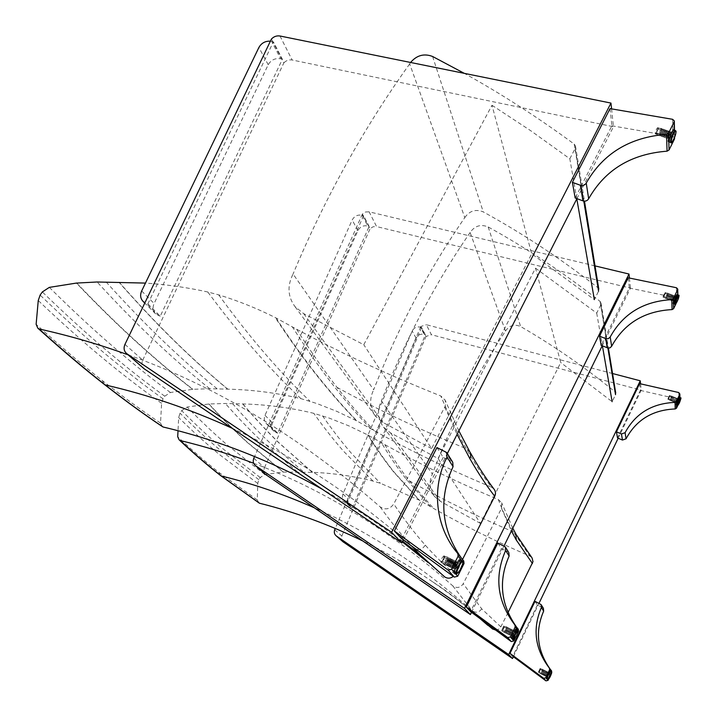 <?xml version="1.0" encoding="UTF-8"?>
<svg xmlns="http://www.w3.org/2000/svg" width="717" height="717" viewBox="0 0 717 717"><rect width="100%" height="100%" fill="white"/><g stroke="black" fill="none" stroke-linecap="round" stroke-linejoin="round"><path stroke-width="0.54" stroke-dasharray="3.58 2.69" d="M124.955 344.393L142.746 360.113C141.339 363.465 141.76 366.315 144 368.663M142.746 360.113L283.842 62.899L271.438 39.014M576.916 198.645L613.456 126.748L292.142 59.995C288.969 59.493 286.208 60.461 283.842 62.899M403.402 540.009L447.345 453.547M611.574 108.876L613.456 126.748M667.93 141.034L668.181 141.841C669.526 143.14 674.607 130.153 673.03 129.418C670.682 131.202 668.979 135.083 667.93 141.034M671.946 132.95L671.82 132.528C670.646 133.425 669.795 135.361 669.266 138.336L669.391 138.748C670.565 137.861 671.417 135.925 671.946 132.95M674.24 130.127C673.899 134.527 672.394 138.515 669.723 142.091M655.186 133.47L655.329 133.873C656.897 132.331 657.695 130.261 657.731 127.68C656.53 128.558 655.679 130.485 655.186 133.47M610.042 108.617L611.888 125.798L575.159 197.991M611.888 125.798L673.012 136.463L672.618 119.318M674.661 138.076L673.012 136.463M668.567 133.962L667.85 136.848L669.337 133.039L667.85 136.848L668.567 133.962M670.162 133.55L669.311 134.222L668.594 137.108L670.162 133.55M668.549 133.514L669.669 132.17L667.509 137.718L668.549 133.514M671.802 133.237L670.574 134.213L669.526 138.417C670.574 137.628 671.327 135.898 671.802 133.237M668.038 140.819C669.042 135.101 670.673 131.39 672.931 129.678C674.437 130.377 669.57 142.835 668.28 141.59L668.038 140.819M656.458 132.69L658.018 129.141L656.458 132.69M657.22 129.616L656.18 133.783L658.323 128.253L657.22 129.616M660.303 130.261L658.95 135.656C660.796 133.9 661.728 131.516 661.728 128.504L660.303 130.261M660.321 130.682L659.246 134.805C660.716 133.496 661.424 131.659 661.379 129.32L660.321 130.682M661.674 130.736L660.276 136.069C662.176 134.366 663.1 132 663.037 128.97L661.674 130.736M661.692 131.157L660.608 135.28C662.078 133.962 662.795 132.134 662.741 129.786L661.692 131.157M663.046 131.202L661.639 136.544C663.539 134.841 664.462 132.475 664.408 129.436L663.046 131.202M663.064 131.623L661.97 135.755C663.44 134.438 664.157 132.6 664.112 130.261L663.064 131.623M664.417 131.677L663.01 137.019C664.901 135.307 665.824 132.941 665.779 129.911L664.417 131.677M664.435 132.098L663.342 136.23C664.802 134.904 665.519 133.075 665.484 130.727L664.435 132.098M665.788 132.152L664.372 137.494C666.263 135.782 667.186 133.416 667.151 130.377L665.788 132.152M665.806 132.573L664.713 136.696C666.174 135.379 666.882 133.541 666.855 131.202L665.806 132.573M667.16 132.627L665.743 137.969C667.626 136.257 668.558 133.882 668.522 130.852L667.16 132.627M667.177 133.048L666.075 137.171C667.536 135.854 668.253 134.016 668.226 131.677L667.177 133.048M668.54 133.102L667.115 138.444C668.997 136.723 669.92 134.357 669.893 131.328L668.54 133.102M459.938 559.654L459.83 559.565C458.199 558.184 451.853 571.592 453.789 572.318C455.358 573.627 461.461 561.035 459.938 559.654M455.259 569.083L455.304 569.128C457.105 567.685 458.127 565.579 458.378 562.8L458.324 562.746C456.523 564.198 455.501 566.305 455.259 569.083M461.121 560.497C460.547 565.229 458.638 569.316 455.385 572.758M444.002 555.899L443.948 555.854C442.013 557.423 441.009 559.538 440.937 562.2C442.774 560.793 443.796 558.686 444.002 555.899M445.024 451.199L451.101 460.95L452.741 462.25M461.282 557.934L463.756 561.017M436.958 447.56L443.214 457.374L451.101 460.95M443.214 457.374L401.78 538.826M455.107 565.363L455.68 562.997L453.834 566.905L455.107 565.363L453.834 566.905L455.68 562.988L455.107 565.363M454.569 567.246L455.869 565.731L456.451 563.365L454.569 567.246M455.268 565.552L453.404 567.792L456.102 562.101L455.268 565.552M455.42 568.751L457.321 566.538L458.163 563.087L455.42 568.751M459.812 559.914C461.273 561.241 455.412 573.304 453.915 572.049C452.06 571.359 458.145 558.507 459.705 559.825L459.812 559.914M444.173 557.476L442.29 561.348L443.581 559.816L444.173 557.476M443.742 560.013L444.513 556.544L441.824 562.2L443.742 560.013M447.05 561.707C448.215 559.197 448.546 557.701 448.062 557.226C445.902 559.081 444.737 561.528 444.576 564.548L447.05 561.707M446.897 561.528L447.614 558.05L444.943 563.67L446.897 561.528M448.448 562.37C449.667 559.717 449.971 558.211 449.371 557.88L445.92 565.157C446.413 565.543 447.256 564.62 448.448 562.37M448.295 562.2L449.012 558.722L446.341 564.342L448.295 562.2M449.837 563.042C451.056 560.38 451.369 558.884 450.769 558.552L447.318 565.83C447.802 566.215 448.645 565.292 449.837 563.042M449.684 562.863L450.401 559.394L447.74 565.023L449.684 562.863M451.226 563.714C452.454 561.053 452.759 559.556 452.167 559.224L448.717 566.502C449.2 566.887 450.034 565.955 451.226 563.714M451.074 563.535L451.8 560.058L449.138 565.695L451.074 563.535M452.624 564.387C453.843 561.725 454.157 560.228 453.565 559.887L450.115 567.174C450.599 567.559 451.432 566.627 452.624 564.387M452.472 564.207L453.198 560.73L450.536 566.367L452.472 564.207M454.013 565.059C455.241 562.397 455.555 560.891 454.963 560.56L451.513 567.855C451.997 568.231 452.83 567.299 454.013 565.059M453.87 564.879L454.605 561.402L451.934 567.039L453.87 564.879M455.412 565.722C456.63 563.069 456.953 561.572 456.362 561.232L452.911 568.527C453.395 568.904 454.228 567.972 455.412 565.722M253.809 458.244L264.474 467.672C263.444 470.334 263.847 472.62 265.693 474.529M595.011 265.899L369.103 211.811L376.595 226.581L373.046 226.76L370.026 228.786L362.381 214.078L365.473 211.999L369.103 211.811M362.381 214.078L254.571 456.514M264.474 467.672L370.026 228.786M602.19 345.818L630.476 288.126L376.595 226.581M471.499 612.309L504.051 545.933M629.418 278.053L630.476 288.126M672.788 303.228L672.913 303.596C675.082 301.077 676.382 297.985 676.785 294.302C675.047 295.987 673.711 298.962 672.788 303.228M675.88 296.811L673.881 301.274L675.88 296.811M677.673 294.866L674.007 303.793M662.974 296.892L664.964 292.437L662.974 296.892M676.14 303.416L677.932 299.213L676.66 297.887L676.427 287.732M628.226 277.802L629.329 288.028L601.178 345.406M629.329 288.028L676.66 297.887M673.281 297.77L672.698 299.778L673.281 297.77M674.5 297.259L673.281 299.993L674.5 297.259M673.272 297.51L674.159 296.273L672.429 300.423L673.272 297.51M675.764 297.044L673.98 301.023L675.764 297.044M672.878 303.049C673.756 298.962 675.038 296.112 676.705 294.49C676.319 298.021 675.073 300.997 672.985 303.399L672.878 303.049M663.951 296.291L665.17 293.558L663.951 296.291M664.542 294.14L663.709 297.044L665.43 292.903L664.542 294.14M666.927 294.812L665.833 298.568L668.065 293.217L666.927 294.812M666.935 295.063L666.075 297.94L667.796 293.827L666.935 295.063M667.984 295.216L666.864 298.953L669.086 293.62L667.984 295.216M667.993 295.467L667.133 298.353L668.844 294.23L667.993 295.467M669.033 295.628L667.921 299.356L670.144 294.024L669.033 295.628M669.042 295.87L668.181 298.756L669.902 294.633L669.042 295.87M670.09 296.031L668.979 299.769L671.202 294.427L670.09 296.031M670.099 296.282L669.239 299.168L670.96 295.046L670.099 296.282M671.148 296.444L670.028 300.172L672.25 294.839L671.148 296.444M671.157 296.686L670.287 299.572L672.008 295.449L671.157 296.686M672.205 296.847L671.085 300.584L673.308 295.243L672.205 296.847M672.214 297.098L671.345 299.984L673.066 295.852L672.214 297.098M673.263 297.259L672.143 300.988L674.365 295.655L673.263 297.259M515.98 628.926L515.935 628.881C515.03 628.047 510.271 638.22 511.4 638.569C513.82 636.122 515.344 632.914 515.98 628.926M512.512 636.131L514.806 631.31L512.512 636.131M516.849 629.58L512.521 638.874M503.8 625.914L501.506 630.718L503.8 625.914L514.806 631.31M515.299 637.915L517.683 632.968M504.042 545.924L508.828 552.592M516.392 626.864L518.31 629.266M497.822 543.002L501.443 548.684L507.555 551.561M501.443 548.684L470.567 611.619M512.288 633.183L512.789 631.462L511.391 634.437L512.789 631.462L512.288 633.183M511.965 634.715L513.372 631.758L511.965 634.715L502.536 630.073L503.926 627.115L502.536 630.073M512.377 633.29L511.078 635.11L513.103 630.79L512.377 633.29M512.637 635.871L514.681 631.56L512.637 635.871L511.078 635.11M515.881 629.123C515.272 632.941 513.811 636.024 511.49 638.372C510.414 638.031 514.976 628.28 515.837 629.087L515.881 629.123M503.531 628.943L504.221 626.434L502.205 630.736L503.531 628.943M506.05 630.243L506.946 626.99L504.329 632.564L506.05 630.243M505.96 630.135L506.623 627.617L504.616 631.91L505.96 630.135M507.116 630.763L507.977 627.509L505.377 633.057L507.116 630.763M507.027 630.664L507.699 628.146L505.682 632.439L507.027 630.664M508.183 631.292L509.052 628.038L506.444 633.586L508.183 631.292M508.093 631.184L508.765 628.675L506.749 632.968L508.093 631.184M509.249 631.811L510.119 628.558L507.519 634.115L509.249 631.811M509.169 631.713L509.841 629.194L507.824 633.496L509.169 631.713M510.325 632.34L511.194 629.087L508.586 634.644L510.325 632.34M510.235 632.242L510.907 629.723L508.9 634.025L510.235 632.242M511.391 632.869L512.27 629.616L509.662 635.172L511.391 632.869M511.311 632.77L511.983 630.252L509.966 634.554L511.311 632.77M512.467 633.398L513.345 630.144L510.737 635.701L512.467 633.398M334.731 529.746L341.839 536.02L341.498 539.112L342.959 541.738M612.551 373.53L426.337 324.702L431.41 334.705L425.97 336.479L420.789 326.522L426.337 324.702M420.789 326.522L335.278 528.465M341.839 536.02L425.97 336.479M618.171 438.23L641.24 390.147L431.41 334.705M513.372 656.727L539.032 603.248M640.568 383.837L641.24 390.147M675.826 404.513L675.889 404.711C677.556 402.595 678.623 400.113 679.107 397.245C677.726 398.795 676.642 401.224 675.826 404.513M678.336 399.208L676.696 402.846L678.336 399.208M677.888 405.204L679.877 401L679.806 397.711L676.74 404.881M667.841 399.109L669.472 395.479L667.841 399.109M639.609 383.613L640.335 390.398L617.516 437.953M640.335 390.398L678.945 399.244L678.793 392.549M679.877 401L678.945 399.244M676.221 400.077L675.746 401.601L676.221 400.077M677.215 399.566L676.212 401.798L677.215 399.566M676.221 399.898L675.522 402.12L676.221 399.898M678.246 399.396L676.785 402.64L678.246 399.396M675.898 404.37C676.678 401.206 677.717 398.885 679.035 397.397L675.898 404.37M668.638 398.616L669.642 396.393L668.638 398.616M669.122 396.976L668.423 399.199L669.122 396.976M671.058 397.612L670.153 400.48L672.008 396.178L671.058 397.612M671.067 397.783L670.359 399.987L671.067 397.783M671.919 397.971L671.004 400.821L671.919 397.971M671.928 398.132L671.22 400.337L671.928 398.132M672.779 398.32L671.856 401.179L672.779 398.32M672.788 398.482L672.071 400.695L672.788 398.482M673.639 398.679L672.716 401.529L673.639 398.679M673.639 398.84L672.931 401.045L673.639 398.84M674.5 399.028L673.577 401.887L674.5 399.028M674.5 399.19L673.783 401.403L674.5 399.19M675.351 399.378L674.428 402.237L675.351 399.378M675.36 399.548L674.643 401.753L675.36 399.548M676.212 399.736L675.289 402.587L676.212 399.736M549.993 670.96L549.966 670.942C548.102 673.164 546.892 675.764 546.345 678.748C548.138 676.651 549.347 674.061 549.993 670.96M547.241 676.785L549.07 672.904L547.241 676.785L538.306 672.34L540.116 668.441L538.306 672.34M550.674 671.488L547.214 678.981M548.559 679.304L551.749 672.537M540.062 603.741L543.396 608.267M550.02 668.934L551.588 670.897M535.007 601.312L537.365 605.014L542.348 607.416M537.365 605.014L512.772 656.279M546.999 674.356L547.429 673.012L546.999 674.356M546.784 675.638L547.905 673.245L546.784 675.638L539.13 671.82L540.242 669.436L539.13 671.82M547.062 674.428L546.067 675.952L547.68 672.465L547.062 674.428M547.34 676.579L548.962 673.102L547.34 676.579L546.067 675.952M549.912 671.121C549.303 674.088 548.138 676.579 546.417 678.587L549.885 671.103L550.378 671.345M540.242 669.436L547.905 673.245M539.883 670.852L540.484 668.889L538.87 672.358L539.883 670.852M541.909 671.901L542.688 669.355L540.6 673.855L541.909 671.901M541.855 671.838L542.446 669.866L540.833 673.335L541.855 671.838M542.778 672.331L543.54 669.786L541.46 674.267L542.778 672.331M542.715 672.268L543.307 670.296L541.702 673.765L542.715 672.268M543.647 672.761L544.409 670.216L542.321 674.706L543.647 672.761M543.585 672.698L544.176 670.727L542.572 674.195L543.585 672.698M544.508 673.191L545.279 670.646L543.19 675.136L544.508 673.191M544.454 673.129L545.045 671.157L543.441 674.634L544.454 673.129M545.377 673.63L546.148 671.076L544.069 675.575L545.377 673.63M545.323 673.559L545.924 671.587L544.311 675.064L545.323 673.559M546.246 674.061L547.017 671.506L544.938 676.006L546.246 674.061M546.193 673.998L546.793 672.026L545.18 675.504L546.193 673.998M547.116 674.491L547.887 671.946L545.807 676.436L547.116 674.491M147.89 303.847L160.25 316.161L282.39 59.251L273.374 41.873L147.89 303.847L144.933 302.744M282.39 59.251L280.679 58.794C275.256 57.907 271.098 59.878 268.203 64.727L154.119 303.506C152.389 307.575 152.9 311.035 155.652 313.876L158.502 315.561L146.107 303.246M160.25 316.161L158.502 315.561M270.399 41.174L271.626 41.416L280.679 58.794M273.374 41.873L271.626 41.416M268.848 425.226L266.509 423.81C264.223 421.444 263.722 418.611 265.012 415.313L352.172 219.985C354.431 215.996 357.765 214.428 362.184 215.297L367.758 225.998C363.411 225.147 360.131 226.68 357.917 230.605L272.523 422.887C271.259 426.131 271.752 428.918 274.002 431.249L276.314 432.647L268.848 425.226L270.273 425.746L277.712 433.149L369.138 226.42L367.758 225.998M277.712 433.149L276.314 432.647M369.138 226.42L363.582 215.718L362.184 215.297M363.582 215.718L270.273 425.746M346.32 502.223L344.366 501.013C342.439 499.023 341.982 496.666 342.986 493.932L412.203 330.985C414.023 327.642 416.774 326.369 420.449 327.167L424.231 334.418C420.601 333.629 417.886 334.884 416.093 338.182L348.005 498.987C347.01 501.685 347.467 504.015 349.367 505.978L351.303 507.17L346.32 502.223L347.512 502.662L352.477 507.609L425.378 334.794L424.231 334.418M352.477 507.609L351.303 507.17M425.378 334.794L421.623 327.544L420.449 327.167M421.623 327.544L347.512 502.662M162.329 426.561L160.518 423.102L161.603 403.33L163.001 398.786L164.74 396.205L170.395 392.495L192.918 389.295L209.749 388.722L227.872 389.161C252.483 389.725 276.843 392.889 300.952 398.652L316.762 403.492L336.891 411.388L356.537 420.754L374.149 430.684C410.841 451.02 449.944 469.85 491.459 487.166C483.124 476.33 474.744 463.505 466.31 448.69C457.876 433.902 449.371 416.326 440.794 395.972C389.331 375.421 341.274 353.176 296.623 329.228L275.229 317.532C256.883 308.337 238.044 300.781 218.685 294.857L207.76 291.989C187.173 287.454 166.398 284.488 145.452 283.09M491.459 487.166L493.843 488.869M128.092 354.825C215.692 385.934 299.715 436.617 380.153 506.874C385.379 510.253 389.914 509.285 393.741 503.97L444.997 406.602L445.732 403.384L445.14 400.211L440.794 395.972M462.519 559.466L453.314 576.387M380.153 506.874C391.079 522.11 401.619 535.196 411.8 546.13M444.146 576.468L428.049 562.513M402.407 541.944L388.005 531.234C366.495 515.684 344.599 501.694 322.309 489.263M300.952 398.652C286.952 385.522 272.245 370.268 256.829 352.872C241.423 335.502 225.066 315.202 207.76 291.989M119.085 282.148C139.573 305.343 158.798 325.661 176.767 343.102C194.737 360.57 211.775 375.923 227.872 389.161M218.685 294.857C235.606 318.025 251.604 338.263 266.697 355.578C281.79 372.912 296.211 388.121 309.959 401.188M356.537 420.754C344.133 408.152 331.2 393.445 317.739 376.631C304.286 359.835 290.116 340.136 275.229 317.532M275.991 317.918C290.851 340.512 304.994 360.203 318.429 376.99C331.863 393.794 344.778 408.493 357.165 421.085M370.617 428.658C358.625 416.263 346.141 401.78 333.181 385.19C320.221 368.628 306.607 349.179 292.339 326.835M296.623 329.228C310.739 351.5 324.209 370.886 337.044 387.395C349.887 403.913 362.246 418.343 374.149 430.684M160.518 423.102C142.351 410.94 123.001 396.806 102.477 380.7C81.953 364.603 59.843 345.809 36.128 324.317M227.692 389.161C211.587 375.914 194.54 360.561 176.561 343.102C158.591 325.661 139.358 305.334 118.861 282.139M106.098 281.951C127.052 305.101 146.698 325.384 165.035 342.807C183.382 360.239 200.76 375.574 217.161 388.811M209.749 388.722C193.124 375.502 175.513 360.185 156.906 342.762C138.309 325.366 118.377 305.11 97.1 281.996M76.701 283.054C98.695 306.051 119.291 326.217 138.48 343.533C157.668 360.875 175.817 376.129 192.918 389.295M192.649 389.313C175.54 376.147 157.381 360.893 138.175 343.551C118.986 326.235 98.381 306.078 76.369 283.081M170.395 392.495C152.649 379.463 133.774 364.37 113.788 347.216C93.802 330.071 72.318 310.129 49.33 287.374M161.603 403.33C143.552 390.613 124.346 375.878 103.983 359.1C83.629 342.35 61.716 322.829 38.252 300.548M164.74 396.205C146.815 383.29 127.743 368.323 107.541 351.303C87.34 334.31 65.606 314.521 42.339 291.944M163.001 398.786C145.013 385.943 125.869 371.056 105.587 354.135C85.314 337.223 63.49 317.541 40.125 295.072M410.572 62.469L409.676 63.894L464.804 217.609C428.407 270.336 398.025 327.723 373.665 389.77L293.074 273.993C287.069 285.868 287.732 296.775 295.063 306.697L303.694 313.643L363.77 344.716L491.996 105.265L531.682 253.836L431.598 448.591L363.77 344.716M409.676 63.894C363.77 127.931 324.909 197.964 293.074 273.993M464.804 217.609C469.518 210.78 475.676 208.871 483.267 211.9C522.326 233.276 560.497 258.514 597.763 287.598L598.812 289.193L598.578 291.165L594.357 299.634L531.682 253.836M491.996 105.265L531.028 130.924L569.818 158.78L576.809 198.86M569.818 158.78L575.177 148.392L575.491 145.999L574.192 144.081C538.028 117.48 501.407 93.909 464.32 73.358M431.598 448.591L382.905 422.43L375.842 416.622C369.757 408.394 369.031 399.441 373.665 389.77M258.927 502.895L257.286 499.946L257.762 483.455L258.828 479.673L260.226 477.54L264.842 474.502L283.251 472.082L312.442 472.351C332.831 473.095 352.997 475.998 372.957 481.062L380.413 483.267L418.97 500L433.525 508.407C463.836 525.597 495.895 541.469 529.702 556.025L513.3 531.844C508.03 522.612 503.038 511.839 498.324 499.534C458.181 482.684 420.332 464.365 384.751 444.576L367.678 434.896L348.632 425.773L329.112 418.065L313.777 413.324C290.394 407.677 266.769 404.549 242.902 403.949L225.317 403.474L208.737 404.003L187.164 407.05L181.688 410.644L180.012 413.144L178.667 417.554L178.013 430.747M529.702 556.025L531.53 557.297M253.657 463.263C323.627 489.648 390.003 530.517 452.777 585.861C456.872 588.549 460.359 587.832 463.245 583.728L501.515 508.362L501.658 502.742L498.324 499.534M508.012 612.596L500.403 627.716L498.306 629.499L495.626 630.073M452.777 585.861L472.162 610.741L480.049 618.601M487.829 625.332L492.131 628.657C472.933 611.476 453.135 595.89 432.754 581.89C409.936 566.26 386.597 552.61 362.721 540.941M372.957 481.062L343.891 451.567C334.05 440.453 324.012 427.708 313.777 413.324M242.902 403.949C255.18 418.423 267.1 431.267 278.653 442.488L312.442 472.351M322.507 415.815C332.482 430.146 342.296 442.846 351.93 453.906L380.413 483.267M418.97 500L393.508 471.759C384.957 461.094 376.353 448.806 367.678 434.896M368.287 435.219C376.945 449.12 385.531 461.398 394.063 472.064L419.481 500.278M430.612 506.695L406.064 478.929C397.854 468.425 389.609 456.317 381.336 442.595M384.751 444.576C392.925 458.244 401.081 470.307 409.21 480.766L433.525 508.407M257.286 499.946L218.945 472.449C205.734 462.089 191.986 450.186 177.708 436.752M312.289 472.351L278.483 442.488C266.93 431.267 255.01 418.414 242.722 403.94M232.514 403.572C245.089 418.038 257.278 430.872 269.081 442.084L303.569 471.938M297.412 471.777L262.458 441.95C250.475 430.738 238.098 417.912 225.317 403.474M208.997 403.994C222.252 418.387 235.059 431.168 247.428 442.335L283.475 472.073M283.251 472.082L247.186 442.344C234.809 431.177 221.992 418.396 208.737 404.003M264.842 474.502L227.343 445.042C214.437 433.973 201.047 421.309 187.164 407.05M257.762 483.455L219.626 454.703C206.496 443.895 192.846 431.509 178.667 417.554M260.226 477.54L222.333 448.331C209.292 437.352 195.75 424.796 181.688 410.644M258.828 479.673L220.809 450.635C207.724 439.718 194.128 427.224 180.012 413.144M535.5 268.149L596.705 313.114L600.819 304.833L601.043 302.915L600.021 301.337C563.643 272.792 526.359 247.992 488.178 226.948C480.757 223.964 474.744 225.81 470.137 232.496L505.494 331.084C475.971 375.036 451.593 422.707 432.36 474.098L381.408 400.893C376.9 410.339 377.626 419.095 383.586 427.153L390.496 432.853L438.069 458.504L535.5 268.149L560.712 362.542L480.471 523.428L438.069 458.504M470.137 232.496C434.654 284.093 405.078 340.225 381.408 400.893M505.494 331.084C509.321 325.384 514.376 323.878 520.65 326.549C552.986 345.2 584.391 366.916 614.863 391.697L615.724 393.05L615.544 394.682L612.139 401.69L560.712 362.542M596.705 313.114L602.423 345.908M480.471 523.428L440.346 501.308L434.484 496.424C429.384 489.532 428.676 482.093 432.36 474.098M279.98 36.002L292.142 59.995M674.303 130.144L674.455 137.789M670.924 142.504C672.429 142.943 676.884 131.166 675.459 130.548L675.324 130.494M461.936 560.891L462.85 562.02M456.541 573.322C458.118 574.29 463.809 562.433 462.384 561.151M677.69 294.866L677.798 299.966M674.975 304.169C677.09 301.543 678.318 298.568 678.649 295.243L678.596 295.216M517.54 629.92L518.176 630.709M513.489 639.349C515.81 636.929 517.262 633.837 517.862 630.091M677.556 405.213L680.594 398.034M551.256 671.784L551.749 672.394M548.021 679.393L551.516 671.919M141.67 290.959L154.119 303.506M268.203 64.727L258.882 47.483M265.012 415.313L272.523 422.887M357.917 230.605L352.172 219.985M342.986 493.932L348.005 498.987M416.093 338.182L412.203 330.985M337.044 387.395C377.303 409.425 420.395 429.85 466.31 448.69L470.11 452.302M444.755 407.104L457.087 434.385M454.981 574.245C445.32 566.206 435.407 556.5 425.244 545.117C415.089 533.762 404.585 520.04 393.741 503.97M425.244 545.117C423.066 548.684 419.983 550.047 416.012 549.195M231.842 428.121C294.911 456.72 355.363 496.558 413.198 547.636M102.477 380.7L104.117 384.249M432.593 56.482L483.267 211.9M575.177 148.392L583.817 201.11M303.694 313.643L382.905 422.43M574.192 144.081L597.763 287.598M409.21 480.766C441.923 499.184 476.617 516.204 513.3 531.844L516.348 534.792M501.515 508.362L511.409 530.93M500.887 626.918L481.69 608.823L463.245 583.728M481.69 608.823C479.081 612.569 475.909 613.205 472.162 610.741C422.304 566.484 369.613 532.139 314.109 507.699M218.945 472.449L220.379 475.389M488.178 226.948L520.65 326.549M600.819 304.833L607.899 348.059M390.496 432.853L440.346 501.308M600.021 301.337L614.863 391.697M668.181 141.841L669.185 142.199M673.03 129.418L673.899 129.714M655.329 133.873L669.391 138.748M657.731 127.68L671.82 132.528M674.643 137.323L674.5 130.216M656.548 132.941L668.594 137.108M658.018 129.141L670.081 133.299M671.695 132.869L669.669 132.17M669.526 138.417L667.509 137.718M673.505 129.876L672.931 129.678M668.988 141.832L668.28 141.59M656.18 133.783L658.95 135.656M658.323 128.253L661.728 128.504M659.246 134.805L660.276 136.069M661.379 129.32L663.037 128.97M660.608 135.28L661.639 136.544M662.741 129.786L664.408 129.436M661.97 135.755L663.01 137.019M664.112 130.261L665.779 129.911M663.342 136.23L664.372 137.494M665.484 130.727L667.151 130.377M664.713 136.696L665.743 137.969M666.855 131.202L668.522 130.852M666.075 137.171L667.115 138.444M668.226 131.677L669.893 131.328M453.789 572.318L454.82 572.811M459.83 559.565L460.798 560.031M440.937 562.2L455.304 569.128M443.948 555.854L458.324 562.746M446.709 452.535L447.076 453.126M442.29 561.348L454.596 567.272M444.137 557.45L456.451 563.365M458.163 563.087L456.102 562.101M455.465 568.787L453.404 567.792M460.296 560.111L459.705 559.825M454.56 572.363L453.915 572.049M441.824 562.2L444.576 564.548M444.513 556.544L448.062 557.226M444.943 563.67L445.92 565.157M447.614 558.05L449.371 557.88M446.341 564.342L447.318 565.83M449.012 558.722L450.769 558.552M447.74 565.023L448.717 566.502M450.401 559.394L452.167 559.224M449.138 565.695L450.115 567.174M451.8 560.058L453.565 559.887M450.536 566.367L451.513 567.855M453.198 560.73L454.963 560.56M451.934 567.039L452.911 568.527M454.605 561.402L456.362 561.232M672.913 303.596L673.684 303.891M676.785 294.302L677.511 294.579M663.037 297.08L673.881 301.274M664.964 292.437L675.817 296.623M677.932 299.213L677.843 294.929M663.987 296.408L673.281 299.993M665.17 293.558L674.464 297.152M675.719 296.874L674.159 296.273M673.98 301.023L672.429 300.423M677.242 294.696L676.705 294.49M673.577 303.632L672.985 303.399M663.709 297.044L665.833 298.568M665.43 292.903L668.065 293.217M666.075 297.94L666.864 298.953M667.796 293.827L669.086 293.62M667.133 298.353L667.921 299.356M668.844 294.23L670.144 294.024M668.181 298.756L668.979 299.769M669.902 294.633L671.202 294.427M669.239 299.168L670.028 300.172M670.96 295.046L672.25 294.839M670.287 299.572L671.085 300.584M672.008 295.449L673.308 295.243M671.345 299.984L672.143 300.988M673.066 295.852L674.365 295.655M511.4 638.569L512.189 638.964M515.935 628.881L516.706 629.266M501.506 630.718L512.538 636.149M505.342 546.972L505.637 547.438M503.926 627.115L513.372 631.758M514.681 631.56L513.103 630.79M516.392 629.356L515.837 629.087M512.063 638.65L511.49 638.372M502.205 630.736L504.329 632.564M504.221 626.434L506.946 626.99M504.616 631.91L505.377 633.057M506.623 627.617L507.977 627.509M505.682 632.439L506.444 633.586M507.699 628.146L509.052 628.038M506.749 632.968L507.519 634.115M508.765 628.675L510.119 628.558M507.824 633.496L508.586 634.644M509.841 629.194L511.194 629.087M508.9 634.025L509.662 635.172M510.907 629.723L512.27 629.616M509.966 634.554L510.737 635.701M511.983 630.252L513.345 630.144M675.889 404.711L676.525 404.971M679.107 397.245L679.707 397.487M667.877 399.208L676.696 402.846M669.472 395.479L678.3 399.109M679.985 400.364L679.931 397.765M668.656 398.679L676.212 401.798M669.642 396.393L677.198 399.503M678.219 399.306L676.956 398.786M676.785 402.64L675.522 402.12M679.519 397.594L679.035 397.397M676.463 404.764L675.961 404.558M668.423 399.199L670.153 400.48M669.857 395.865L672.008 396.178M670.359 399.987L671.004 400.821M671.784 396.662L672.842 396.528M671.22 400.337L671.856 401.179M672.645 397.021L673.702 396.877M672.071 400.695L672.716 401.529M673.496 397.37L674.563 397.236M672.931 401.045L673.577 401.887M674.356 397.72L675.423 397.585M673.783 401.403L674.428 402.237M675.217 398.078L676.274 397.935M674.643 401.753L675.289 402.587M676.077 398.428L677.135 398.293M546.345 678.748L546.981 679.071M549.966 670.942L550.593 671.255M540.116 668.441L549.061 672.896M548.962 673.102L547.68 672.465M546.91 678.838L546.417 678.587M538.87 672.358L540.6 673.855M540.484 668.889L542.688 669.355M540.833 673.335L541.46 674.267M542.446 669.866L543.54 669.786M541.702 673.765L542.321 674.706M543.307 670.296L544.409 670.216M542.572 674.195L543.19 675.136M544.176 670.727L545.279 670.646M543.441 674.634L544.069 675.575M545.045 671.157L546.148 671.076M544.311 675.064L544.938 676.006M545.924 671.587L547.017 671.506M545.18 675.504L545.807 676.436M546.793 672.026L547.887 671.946M155.652 313.876L144.762 303.085M274.002 431.249L266.509 423.81M349.367 505.978L344.366 501.013M458.871 430.872L444.916 399.719M402.721 541.335L388.005 531.234M575.491 145.999L584.472 201.172M295.063 306.697L375.842 416.622M512.772 528.151L501.658 502.742M432.745 581.89C444.728 589.446 458.997 600.246 475.568 614.272L480.112 618.646M601.043 302.915L608.41 348.121M383.586 427.153L434.484 496.424"/><path stroke-width="1.08" d="M144 368.663L401.861 543.029L403.402 540.009M144.771 369.273L126.524 353.463C123.951 351.061 123.432 348.041 124.955 344.393L271.438 39.014C273.876 36.504 276.717 35.5 279.98 36.002L610.965 103.078L611.574 108.876M126.99 353.813L391.607 532.319L610.965 103.078M391.607 532.319L401.861 543.029M447.345 453.547L576.916 198.645M669.723 142.091L668.934 141.383C669.992 135.432 671.695 131.552 674.043 129.768L674.24 130.127M667.061 151.179C631.229 153.922 605.094 169.777 588.666 198.752C587.331 200.85 585.422 201.558 582.948 200.877L575.159 197.991L572.399 182.333L610.042 108.617L672.618 119.318L674.312 120.958L674.132 121.926L668.567 133.102L666.523 134.339L667.061 151.179L669.051 149.97L674.482 139.026L674.643 137.323M582.948 200.877L580.367 185.255C582.903 185.945 584.857 185.219 586.228 183.068C603.06 153.474 629.831 137.234 666.523 134.339M572.399 182.333L580.367 185.255M455.385 572.758L454.82 572.811C452.893 572.085 459.238 558.686 460.861 560.058L461.121 560.497M454.309 577.113L401.78 538.826L394.359 530.974L436.958 447.56L446.709 452.535L447.032 457.052C431.267 487.685 435.147 526.905 457.84 553.623L458.118 556.15L451.62 569.208L448.134 570.123L454.309 577.113L457.706 576.226L464.024 563.481L463.756 561.017L457.903 553.703M394.359 530.974L448.134 570.123M447.076 453.126L452.741 462.25L453.063 466.668C438.419 498.476 441.161 528.904 461.282 557.934M265.693 474.529L470.388 614.568L471.499 612.309M266.321 475.021L255.297 465.476C253.2 463.532 252.707 461.121 253.809 458.244L254.571 456.514M255.673 465.763L464.499 608.41L628.988 274.028L595.011 265.899M464.499 608.41L470.388 614.568M504.051 545.933L602.19 345.818M628.988 274.028L629.418 278.053M674.007 303.793L673.568 303.524C674.491 299.267 675.826 296.291 677.565 294.597L677.673 294.866M672.08 309.592C644.395 311.097 624.247 323.322 611.646 346.257L610.113 347.772L608.303 348.112L601.178 345.406L599.546 336.139L628.226 277.802L676.427 287.732L677.726 289.085L677.583 289.856L673.326 298.693L671.766 299.643L672.08 309.592L673.613 308.66L676.14 303.416M607.227 347.862L605.704 338.621L608.294 338.675L610.203 336.99C623.046 313.661 643.561 301.212 671.766 299.643M599.546 336.139L605.704 338.621M512.521 638.874L512.189 638.964C511.069 638.614 515.828 628.442 516.724 629.275L516.849 629.58M511.266 641.581L470.567 611.619L466.301 607.102L497.822 543.002L505.342 546.972L505.637 550.486C494.121 576.818 497.222 601.671 514.94 625.045L515.173 626.981L510.387 636.929L507.744 637.601L511.266 641.581L513.856 640.926L515.299 637.915M517.683 632.968L518.543 631.166L518.31 629.266L514.985 625.107M466.301 607.102L507.744 637.601M505.637 547.438L508.828 552.592L509.124 556.042C498.243 580.698 500.672 604.306 516.392 626.864M342.959 541.738L512.512 658.538L513.372 656.727M343.479 542.16L336.085 535.76C334.328 534.129 333.871 532.131 334.731 529.746L335.278 528.465M336.398 536.002L508.685 654.54L640.254 380.799L612.551 373.53M508.685 654.54L512.512 658.538M539.032 603.248L618.171 438.23M640.254 380.799L640.568 383.837M676.74 404.881L676.463 404.773C677.269 401.484 678.363 399.055 679.734 397.505L679.734 394.323L676.292 401.619L675.02 402.398L675.226 408.959L676.481 408.197L677.888 405.204M675.226 408.959C652.667 409.873 636.284 419.812 626.058 438.786L622.464 440.068L617.516 437.953L616.441 431.84L621.451 433.973L625.099 432.674C635.486 413.44 652.12 403.339 675.02 402.398M616.441 431.84L639.609 383.613L678.793 392.549L679.734 394.323M622.464 440.068L621.451 433.973M547.214 678.981L546.981 679.071C547.537 676.086 548.747 673.487 550.602 671.255L550.674 671.488M545.969 680.872L512.772 656.279L510.002 653.357L535.007 601.312L541.129 604.61L541.389 607.478C532.274 628.908 534.954 649.136 549.41 668.172L549.616 669.741L545.825 677.771L543.701 678.3L545.969 680.872L548.057 680.352L548.559 679.304M551.749 672.537L551.588 670.897L549.455 668.217M510.002 653.357L543.701 678.3M541.362 604.996L543.396 608.267L543.656 611.09C535.007 631.22 537.132 650.498 550.02 668.934M144.933 302.744L143.194 301.525C140.407 298.63 139.896 295.108 141.67 290.959L258.882 47.483C261.445 43.038 265.281 40.932 270.399 41.174M470.11 452.302C478.069 466.355 485.983 478.544 493.843 488.869C495.662 491.118 495.967 493.583 494.748 496.281L462.519 559.466M145.452 283.09L97.1 281.996L76.369 283.081L49.33 287.374L42.339 291.944L40.125 295.072L38.252 300.548L36.128 324.317L37.831 328.18L39.103 328.978C68.913 335.556 98.57 344.169 128.092 354.825M411.8 546.13L420.108 554.806L444.728 576.934C447.659 578.727 450.518 578.547 453.314 576.387M322.309 489.263C270.363 460.502 217.296 439.754 163.118 427.009C145.004 414.964 125.717 400.946 105.247 384.948C84.794 368.977 62.746 350.317 39.103 328.978M428.049 562.513L402.407 541.944M163.118 427.009L162.329 426.561M464.32 73.358L432.593 56.482C424.106 53.237 416.765 55.227 410.572 62.469M576.809 198.86L594.357 299.634M516.348 534.792L532.122 558.05L532.982 561.689L508.012 612.596M178.013 430.747L177.708 436.752L179.125 439.835L180.245 440.552C204.892 446.449 229.368 454.022 253.657 463.263M480.049 618.601L487.829 625.332M495.626 630.073L492.301 628.809M362.721 540.941C328.915 524.486 294.517 511.92 259.518 503.226L221.32 475.98C208.163 465.7 194.468 453.897 180.245 440.552M259.518 503.226L258.927 502.895M602.423 345.908L612.139 401.69M669.051 149.97L668.567 133.102M674.132 121.926L674.303 130.144M674.455 137.789L674.482 139.026M588.666 198.752L586.228 183.068M668.988 141.832L670.798 142.459C670.816 143.965 672.089 142.289 674.607 137.422C677.323 129.096 675.459 131.65 675.459 130.548C673.209 132.26 671.578 135.979 670.556 141.688L670.924 142.504M671.282 141.419C671.166 137.933 675.943 128.334 675.979 131.964C676.059 135.459 671.354 144.959 671.282 141.419M458.118 556.15L461.936 560.891M462.85 562.02L464.024 563.481M457.706 576.226L451.62 569.208M447.032 457.052L453.063 466.668M462.384 561.151L462.277 561.053C460.735 559.744 454.65 572.605 456.487 573.295L456.541 573.322M462.635 561.913C463.881 563.374 458.396 574.442 457.168 572.937C455.878 571.53 461.443 560.318 462.635 561.913M673.613 308.66L673.326 298.693M677.583 289.856L677.69 294.866M611.646 346.257L610.203 336.99M673.577 303.632L674.93 304.151C674.751 305.774 675.862 304.053 678.264 298.998C679.16 295.996 679.295 294.741 678.649 295.243C676.982 296.865 675.71 299.715 674.814 303.802L674.975 304.169M675.369 303.596C676.534 298.998 677.726 296.497 678.972 296.103C677.825 300.683 676.624 303.183 675.369 303.596M515.173 626.981L517.54 629.92M518.176 630.709L518.543 631.166M513.856 640.926L510.387 636.929M505.637 550.486L509.124 556.042M517.862 630.091L517.817 630.055C516.957 629.257 512.395 639.008 513.471 639.34L513.489 639.349M518.059 630.682C517.414 634.33 516.07 637.135 514.008 639.107C514.654 635.441 516.007 632.636 518.059 630.682M676.481 408.197L676.292 401.619M626.058 438.786L625.099 432.674M676.463 404.764L677.538 405.204C677.529 405.983 678.148 405.213 679.393 402.891C680.971 398.751 681.383 397.137 680.612 398.043C679.304 399.539 678.255 401.861 677.475 405.015L677.556 405.213M677.923 404.854C678.874 401.403 679.85 399.342 680.854 398.661C679.904 402.103 678.936 404.164 677.923 404.854M549.616 669.741L551.256 671.784M548.057 680.352L545.825 677.771M541.389 607.478L543.656 611.09M551.516 671.919L548.021 679.393L546.91 678.838M551.678 672.394C551.059 675.208 549.993 677.484 548.469 679.205C549.079 676.382 550.154 674.114 551.678 672.394M458.871 430.872L470.307 452.786L470.711 456.039L469.904 458.719C478.23 473.202 486.511 485.723 494.748 496.281M457.087 434.385L469.904 458.719M416.012 549.195L413.198 547.636M104.117 384.249L105.247 384.948C147.917 394.753 190.113 409.138 231.842 428.121M583.817 201.11L598.578 291.165M512.772 528.151L515.899 534.004L516.249 539.955L532.444 563.517M511.409 530.93L516.249 539.955M220.379 475.389L221.32 475.98C252.635 483.643 283.565 494.21 314.109 507.699M607.899 348.059L615.544 394.682M126.524 353.463L144.314 368.932M674.5 130.216L674.312 121.245M675.324 130.494L673.505 129.876M462.223 561.035L460.296 560.111M462.277 561.053L462.546 561.268C462.806 561.743 463.917 562.119 460.189 569.916C457.697 573.313 456.46 574.434 456.487 573.295L454.56 572.363M255.297 465.476L265.944 474.744M677.843 294.929L677.726 289.31M678.596 295.216L677.242 294.696M512.063 638.65L513.471 639.34C513.462 640.254 514.349 639.295 516.123 636.49C518.059 632.152 518.678 630.046 517.979 630.18L516.392 629.356M336.085 535.76L343.174 541.927M679.931 397.765L679.85 393.875M680.594 398.034L679.519 397.594M551.481 671.892L550.378 671.345M548.021 679.384L549.518 677.986C551.4 674.168 552.099 672.17 551.615 671.99L551.49 671.892M144.762 303.085L143.194 301.525M402.721 541.335L420.108 554.806L444.728 576.934M37.884 328.225C61.635 349.654 83.79 368.386 104.341 384.429C124.928 400.498 144.332 414.596 162.553 426.714M584.472 201.172L598.812 289.193M480.112 618.646L492.758 629.15M179.178 439.871C193.509 453.296 207.303 465.19 220.567 475.541L259.115 503.011M608.41 348.121L615.724 393.05"/></g></svg>
